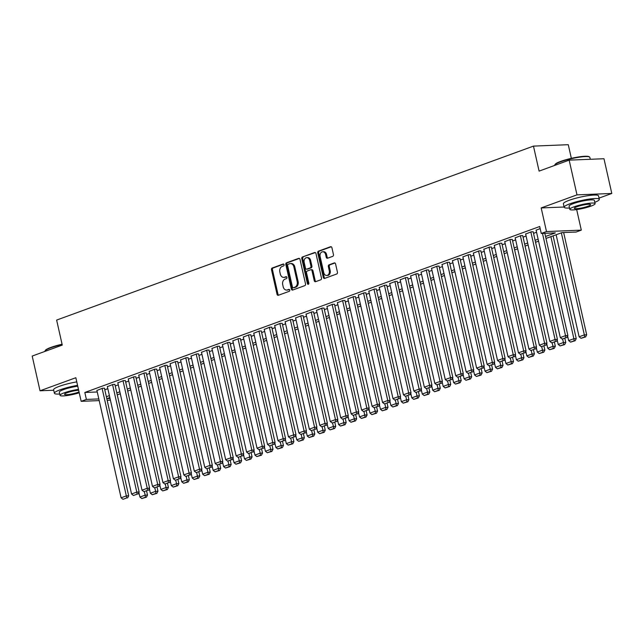 <?xml version="1.0" encoding="UTF-8"?>
<svg xmlns="http://www.w3.org/2000/svg" width="644" height="644" viewBox="0 0 644 644"><rect width="100%" height="100%" fill="white"/><g stroke="black" fill="none" stroke-linecap="round" stroke-linejoin="round"><path stroke-width="0.97" d="M284.068 264.724A0.99 0.749 -92.3 0 0 283.135 264.032L272.227 268.009A1.417 1.071 -92.3 0 0 271.51 269.747L277.041 294.292A1.417 1.071 -92.3 0 0 278.377 295.274L289.277 291.297A0.99 0.749 -92.3 0 0 288.85 289.389L287.441 289.905A4.524 3.429 -92.3 0 1 286.636 290.066A4.524 3.429 -92.3 0 1 283.167 286.741L282.708 284.696A4.524 3.429 -92.3 0 1 285.01 279.134L286.419 278.619A0.99 0.749 -92.3 0 0 285.992 276.711L284.584 277.226A4.524 3.429 -92.3 0 1 283.779 277.387A4.524 3.429 -92.3 0 1 280.309 274.062L279.85 272.018A4.524 3.429 -92.3 0 1 282.153 266.455L283.561 265.94A0.99 0.749 -92.3 0 0 284.068 264.724M332.747 256.328A1.417 1.071 -92.3 0 0 333.463 254.589L331.91 247.707A1.417 1.071 -92.3 0 0 330.581 246.716L318.466 251.136A1.417 1.071 -92.3 0 0 317.75 252.875L323.28 277.419A1.417 1.071 -92.3 0 0 324.616 278.409L336.723 273.99A1.417 1.071 -92.3 0 0 337.448 272.251L335.572 263.935A1.417 1.071 -92.3 0 0 334.236 262.945L329.052 264.837A1.417 1.071 -92.3 0 0 328.335 266.576L329.261 270.697A3.784 2.866 -92.3 0 1 326.669 275.479A3.784 2.866 -92.3 0 1 323.771 272.702L320.132 256.545A3.784 2.866 -92.3 0 1 322.724 251.764A3.784 2.866 -92.3 0 1 325.623 254.541L326.226 257.23A1.417 1.071 -92.3 0 0 327.563 258.22L332.747 256.328M569.159 160.139L603.975 158.73L611.8 193.458L576.992 194.866L569.159 160.139L539.1 171.111L533.465 146.108L56.632 320.084L62.267 345.087L32.2 356.06L40.025 390.787L75.839 377.722L81.16 401.333L86.393 399.425L84.823 392.478L539.704 226.511L541.266 233.458L546.498 231.55L581.307 230.141L576.082 232.049L561.962 232.621L545.991 238.449M576.992 194.866L541.177 207.94L546.498 231.55M299.991 259.355A1.417 1.071 -92.3 0 0 298.655 258.365L286.548 262.784A1.417 1.071 -92.3 0 0 285.823 264.523L291.362 289.067A1.417 1.071 -92.3 0 0 292.69 290.05L304.805 285.63A1.417 1.071 -92.3 0 0 305.522 283.899L299.991 259.355M302.503 256.956L314.618 252.537A1.417 1.071 -92.3 0 1 315.954 253.527L321.485 278.071A1.417 1.071 -92.3 0 1 320.76 279.81L315.584 281.702A1.417 1.071 -92.3 0 1 314.248 280.712L312.002 270.762A1.417 1.071 -92.3 0 0 310.674 269.772L307.228 271.027A1.417 1.071 -92.3 0 0 306.512 272.766L308.846 283.127A0.99 0.749 -92.3 0 1 307.413 283.65L301.786 258.695A1.417 1.071 -92.3 0 1 302.503 256.956L315.31 252.593M40.025 390.787L53.71 390.232M104.457 388.292L102.629 388.195L96.914 390.465M114.914 384.476L113.086 384.379L107.371 386.65M125.371 380.66L123.543 380.572L117.828 382.834M135.828 376.845L134 376.756L128.285 379.018M146.285 373.029L144.457 372.94L138.742 375.202M156.742 369.221L154.914 369.125L149.199 371.387M167.198 365.406L165.371 365.309L159.656 367.571M177.655 361.59L175.828 361.493L170.113 363.755M188.112 357.774L186.285 357.678L180.57 359.94M198.569 353.959L196.742 353.862L191.027 356.124M209.026 350.143L207.199 350.046L201.483 352.308M219.483 346.327L217.656 346.231L211.94 348.493M229.94 342.511L228.113 342.415L222.397 344.677M240.397 338.696L238.57 338.599L232.854 340.869M250.854 334.88L249.027 334.783L243.311 337.053M261.311 331.064L259.484 330.968L253.768 333.238M271.768 327.249L269.941 327.152L264.225 329.422M282.225 323.433L280.398 323.336L274.682 325.606M292.682 319.617L290.855 319.521L285.139 321.791M303.139 315.802L301.312 315.705L295.596 317.975M313.596 311.986L311.768 311.889L306.053 314.159M324.053 308.17L322.225 308.074L316.51 310.344M334.51 304.354L332.682 304.258L326.967 306.528M344.967 300.539L343.139 300.442L337.424 302.712M355.424 296.723L353.596 296.626L347.881 298.897M365.881 292.907L364.053 292.819L358.338 295.081M376.338 289.092L374.51 289.003L368.795 291.265M386.794 285.276L384.967 285.187L379.252 287.449M397.251 281.46L395.424 281.372L389.709 283.634M407.708 277.653L405.881 277.556L400.166 279.818M418.165 273.837L416.338 273.74L410.622 276.002M428.622 270.021L426.795 269.925L421.079 272.187M439.079 266.205L437.252 266.109L431.536 268.371M449.536 262.39L447.709 262.293L441.993 264.555M459.993 258.574L458.166 258.477L452.45 260.74M470.45 254.758L468.623 254.662L462.907 256.924M480.907 250.943L479.08 250.846L473.364 253.116M491.364 247.127L489.537 247.03L483.821 249.3M501.821 243.311L499.994 243.215L494.278 245.485M512.278 239.496L510.451 239.399L504.735 241.669M522.735 235.68L520.907 235.583L515.192 237.853M533.192 231.864L531.364 231.768L525.649 234.038M84.823 392.478L97.252 391.979M104.787 389.773L107.822 388.67M115.244 385.957L118.279 384.854M125.701 382.142L128.736 381.039M136.158 378.326L139.193 377.223M146.615 374.51L149.65 373.407M157.072 370.694L160.106 369.592M167.529 366.879L170.563 365.776M177.986 363.063L181.02 361.96M188.442 359.255L191.477 358.144M198.899 355.44L201.934 354.329M209.356 351.624L212.391 350.513M219.813 347.808L222.848 346.697M230.27 343.993L233.305 342.882M240.727 340.177L243.762 339.066M251.184 336.361L254.219 335.25M261.641 332.546L264.676 331.435M272.098 328.73L275.133 327.619M282.555 324.914L285.59 323.803M293.012 321.098L296.047 319.988M303.469 317.283L306.504 316.172M313.926 313.467L316.961 312.356M324.383 309.651L327.418 308.54M334.84 305.836L337.875 304.733M345.297 302.02L348.332 300.917M355.754 298.204L358.788 297.101M366.211 294.389L369.245 293.286M376.668 290.573L379.702 289.47M387.125 286.757L390.159 285.654M397.581 282.941L400.616 281.839M408.038 279.126L411.073 278.023M418.495 275.31L421.53 274.207M428.952 271.494L431.987 270.391M439.409 267.687L442.444 266.576M449.866 263.871L452.901 262.76M460.323 260.055L463.358 258.944M470.78 256.24L473.815 255.129M481.237 252.424L484.272 251.313M491.694 248.608L494.729 247.497M502.151 244.792L505.186 243.682M512.608 240.977L515.643 239.866M523.065 237.161L526.1 236.05M533.522 233.345L536.557 232.234M536.106 230.222L540.163 228.556M571.349 158.344L568.274 144.691L533.465 146.108M599.041 198.111L611.8 193.458M576.67 209.574L581.307 230.141M545.549 236.477L555.378 232.887L541.266 233.458M106.357 396.72L109.391 395.609M116.814 392.904L119.848 391.793M127.27 389.089L130.305 387.978M137.727 385.273L140.762 384.17M148.184 381.457L151.219 380.354M158.641 377.642L161.676 376.539M169.098 373.826L172.133 372.723M179.555 370.01L182.59 368.907M190.012 366.195L193.047 365.092M200.469 362.379L203.504 361.276M210.926 358.563L213.961 357.46M221.383 354.747L224.418 353.645M231.84 350.932L234.875 349.829M242.297 347.124L245.332 346.013M252.754 343.308L255.789 342.197M263.211 339.493L266.246 338.382M273.668 335.677L276.703 334.566M284.125 331.861L287.16 330.75M294.582 328.046L297.617 326.935M305.039 324.23L308.074 323.119M315.496 320.414L318.53 319.303M325.953 316.598L328.987 315.488M336.409 312.783L339.444 311.672M346.866 308.967L349.901 307.856M357.323 305.151L360.358 304.04M367.78 301.336L370.815 300.225M378.237 297.52L381.272 296.417M388.694 293.704L391.729 292.601M399.151 289.889L402.186 288.786M409.608 286.073L412.643 284.97M420.065 282.257L423.1 281.154M430.522 278.441L433.557 277.339M440.979 274.626L444.014 273.523M451.436 270.81L454.471 269.707M461.893 266.994L464.928 265.892M472.35 263.179L475.385 262.076M482.807 259.371L485.842 258.26M493.264 255.555L496.299 254.444M503.721 251.74L506.756 250.629M514.178 247.924L517.212 246.813M524.635 244.108L527.669 242.997M535.092 240.293L538.126 239.182M86.393 399.425L98.822 398.926M110.414 400.149L107.162 400.278M99.2 400.6L81.16 401.333M109.834 397.589L107.089 398.588L110.035 398.467M538.569 241.154L535.534 242.265M528.112 244.97L525.077 246.08M517.655 248.785L514.62 249.896M507.198 252.601L504.163 253.712M496.741 256.417L493.707 257.528M486.284 260.232L483.25 261.343M475.827 264.048L472.793 265.159M465.371 267.864L462.336 268.975M454.914 271.679L451.879 272.79M444.457 275.495L441.422 276.606M434 279.311L430.965 280.414M423.543 283.127L420.508 284.229M413.086 286.942L410.051 288.045M402.629 290.758L399.594 291.861M392.172 294.574L389.137 295.677M381.715 298.389L378.68 299.492M371.258 302.205L368.223 303.308M360.801 306.021L357.766 307.124M350.344 309.836L347.309 310.939M339.887 313.652L336.852 314.755M329.43 317.46L326.395 318.571M318.973 321.276L315.938 322.386M308.516 325.091L305.481 326.202M298.059 328.907L295.024 330.018M287.602 332.723L284.567 333.834M277.145 336.538L274.111 337.649M266.688 340.354L263.654 341.465M256.232 344.17L253.197 345.281M245.775 347.985L242.74 349.096M235.318 351.801L232.283 352.912M224.861 355.617L221.826 356.728M214.404 359.433L211.369 360.543M203.947 363.248L200.912 364.359M193.49 367.064L190.455 368.167M183.033 370.88L179.998 371.982M172.576 374.695L169.541 375.798M162.119 378.511L159.084 379.614M151.662 382.327L148.627 383.43M141.205 386.142L138.17 387.245M130.748 389.958L127.713 391.061M120.291 393.774L117.256 394.877M541.177 207.94L564.112 207.006M283.779 277.387L284.72 277.347A4.524 3.429 -92.3 0 0 285.517 277.186L284.584 277.226M286.564 276.807L285.517 277.186M286.636 290.066L287.578 290.025A4.524 3.429 -92.3 0 0 288.375 289.864L287.441 289.905M289.422 289.486L288.375 289.864M283.706 264.121L273.169 267.968A1.417 1.071 -92.3 0 0 272.452 269.707L277.983 294.252A1.417 1.071 -92.3 0 0 278.627 295.185M299.347 258.421L287.49 262.744A1.417 1.071 -92.3 0 0 286.765 264.483L292.296 289.027A1.417 1.071 -92.3 0 0 292.948 289.961M288.101 264.282A0.99 0.749 -92.3 0 0 287.602 265.497L292.457 287.039A0.99 0.749 -92.3 0 0 293.39 287.731L294.88 287.192A4.524 3.429 -92.3 0 0 297.182 281.629L293.865 266.898A4.524 3.429 -92.3 0 0 290.396 263.581A4.524 3.429 -92.3 0 0 289.591 263.734L288.101 264.282M293.978 287.707A0.99 0.749 -92.3 0 0 294.332 287.691L293.39 287.731M290.396 263.581L291.338 263.541A4.524 3.429 -92.3 0 1 294.799 266.866L298.124 281.589A4.524 3.429 -92.3 0 1 295.821 287.152L294.332 287.691M310.923 269.723L311.865 269.683A1.417 1.071 -92.3 0 1 312.944 270.722L315.19 280.671A1.417 1.071 -92.3 0 0 315.834 281.613M303.445 256.924A1.417 1.071 -92.3 0 0 302.728 258.663L308.355 283.61A0.99 0.749 -92.3 0 0 308.629 284.141M309.675 260.434A3.784 2.866 -92.3 0 0 306.777 257.648A3.784 2.866 -92.3 0 0 304.185 262.438L305.465 268.129A1.417 1.071 -92.3 0 0 306.802 269.12L310.239 267.864A1.417 1.071 -92.3 0 0 310.955 266.125L309.675 260.434L310.617 260.393A3.784 2.866 -92.3 0 0 307.719 257.616L306.777 257.648M307.236 269.095A1.417 1.071 -92.3 0 0 307.743 269.079L306.802 269.12M310.617 260.393L311.897 266.085A1.417 1.071 -92.3 0 1 311.181 267.824L307.743 269.079M322.724 251.764L323.666 251.724A3.784 2.866 -92.3 0 1 326.564 254.501L327.168 257.197A1.417 1.071 -92.3 0 0 327.812 258.131M326.669 275.479L327.611 275.439A3.784 2.866 -92.3 0 0 330.203 270.657L329.261 270.697M334.928 262.993L329.994 264.797A1.417 1.071 -92.3 0 0 329.277 266.536L330.203 270.657M331.266 246.773L319.408 251.096A1.417 1.071 -92.3 0 0 318.691 252.834L324.222 277.379A1.417 1.071 -92.3 0 0 324.866 278.313M144.369 491.654L145.15 495.147L139.925 497.055L138.895 492.483M145.48 497.208L141.817 498.545L146.421 497.168L145.48 497.208L145.15 495.147L147.5 495.051L146.59 491.002M139.925 497.055L141.817 498.545M146.421 497.168L147.5 495.051M102.106 388.388L126.337 495.904L128.687 495.808L104.417 388.123M96.874 390.296L121.104 497.812L126.337 495.904L126.667 497.973L123.004 499.309L126.667 497.973M128.687 495.808L127.601 497.933M123.004 499.309L121.104 497.812M62.146 344.58A18.016 2.769 167.3 0 0 50.747 347.816A18.016 2.769 167.3 0 0 45.056 350.827L45.386 350.328A17.581 2.705 -12.7 0 1 50.94 347.39A17.581 2.705 -12.7 0 1 62.074 344.234M45.056 350.827A18.016 2.769 167.3 0 0 44.935 351.294L44.959 351.407M77.562 385.37A18.016 2.769 167.3 0 0 60.206 389.765A18.016 2.769 167.3 0 0 54.394 393.251A18.016 2.769 167.3 0 0 59.739 394.015M76.781 381.9A18.016 2.769 167.3 0 0 59.425 386.295A18.016 2.769 167.3 0 0 53.613 389.773L54.394 393.251M78.471 389.395A12.969 1.996 167.3 0 0 64.215 392.824A12.969 1.996 167.3 0 0 60.029 395.336L59.312 392.14A12.969 1.996 -12.7 0 1 63.498 389.636A12.969 1.996 -12.7 0 1 77.755 386.199M60.029 395.336A12.969 1.996 167.3 0 0 79.236 392.792M78.673 390.272A8.356 1.288 167.3 0 0 67.226 392.703A8.356 1.288 167.3 0 0 64.529 394.321A8.356 1.288 167.3 0 0 69.496 394.394A8.356 1.288 167.3 0 0 78.141 392.26A8.356 1.288 167.3 0 0 79.043 391.914M554.83 164.832L555.16 164.333A17.581 2.705 -12.7 0 1 560.715 161.386A17.581 2.705 -12.7 0 1 577.652 157.096A17.581 2.705 -12.7 0 1 589.043 156.693L589.55 157.007A18.016 2.769 167.3 0 0 577.877 157.418A18.016 2.769 167.3 0 0 560.521 161.813A18.016 2.769 167.3 0 0 554.83 164.832A18.016 2.769 167.3 0 0 554.709 165.299L554.734 165.403M594.815 202.313A18.016 2.769 167.3 0 0 599.314 199.326A18.016 2.769 167.3 0 0 588.616 199.173A18.016 2.769 167.3 0 0 569.98 203.77A18.016 2.769 167.3 0 0 564.168 207.247A18.016 2.769 167.3 0 0 569.513 208.012M599.314 199.326L598.526 195.857A18.016 2.769 167.3 0 0 587.835 195.696A18.016 2.769 167.3 0 0 569.199 200.292A18.016 2.769 167.3 0 0 563.387 203.778L564.168 207.247M569.811 209.34L569.087 206.144A12.969 1.996 -12.7 0 1 573.273 203.633A12.969 1.996 -12.7 0 1 586.692 200.324A12.969 1.996 -12.7 0 1 594.388 200.437L595.112 203.633A12.969 1.996 167.3 0 0 587.409 203.52A12.969 1.996 167.3 0 0 573.989 206.829A12.969 1.996 167.3 0 0 569.811 209.34A12.969 1.996 167.3 0 0 577.507 209.453A12.969 1.996 167.3 0 0 590.926 206.144A12.969 1.996 167.3 0 0 595.112 203.633M587.916 206.265A8.356 1.288 167.3 0 0 590.612 204.647A8.356 1.288 167.3 0 0 585.654 204.575A8.356 1.288 167.3 0 0 577 206.708A8.356 1.288 167.3 0 0 574.303 208.326A8.356 1.288 167.3 0 0 579.27 208.398A8.356 1.288 167.3 0 0 587.916 206.265M590.29 159.285L589.856 157.377A18.016 2.769 167.3 0 0 589.55 157.007M154.826 487.838L155.607 491.332L150.382 493.24L149.352 488.667M155.937 493.393L152.274 494.729L156.878 493.352L155.937 493.393L155.607 491.332L157.957 491.235L157.047 487.186M150.382 493.24L152.274 494.729M156.878 493.352L157.957 491.235M165.283 484.022L166.063 487.516L160.839 489.424L159.809 484.851M166.393 489.577L162.731 490.913L167.335 489.537L166.393 489.577L166.063 487.516L168.414 487.419L167.504 483.37M160.839 489.424L162.731 490.913M167.335 489.537L168.414 487.419M175.74 480.215L176.52 483.7L171.296 485.608L170.266 481.036M176.85 485.761L173.188 487.097L177.792 485.721L176.85 485.761L176.52 483.7L178.871 483.604L177.961 479.555M171.296 485.608L173.188 487.097M177.792 485.721L178.871 483.604M186.197 476.399L186.977 479.885L181.753 481.793L180.723 477.22M187.307 481.945L183.645 483.282L188.249 481.905L187.307 481.945L186.977 479.885L189.328 479.788L188.418 475.739M181.753 481.793L183.645 483.282M188.249 481.905L189.328 479.788M112.563 384.573L136.794 492.088L139.144 492L114.873 384.307M107.331 386.481L131.561 493.996L136.794 492.088L137.116 494.157L133.461 495.494L137.116 494.157M139.144 492L138.058 494.117M133.461 495.494L131.561 493.996M123.02 380.757L147.251 488.273L149.601 488.184L125.33 380.499M117.788 382.665L142.018 490.181L147.251 488.273L147.573 490.342L143.918 491.678L147.573 490.342M149.601 488.184L148.514 490.301M143.918 491.678L142.018 490.181M133.477 376.941L157.708 484.457L160.058 484.369L135.787 376.684M128.245 378.849L152.475 486.365L157.708 484.457L158.03 486.526L154.375 487.862L158.03 486.526M160.058 484.369L158.971 486.486M154.375 487.862L152.475 486.365M143.934 373.126L168.165 480.649L170.515 480.553L146.244 372.868M138.702 375.033L162.932 482.549L168.165 480.649L168.487 482.71L164.832 484.046L168.487 482.71M170.515 480.553L169.428 482.67M164.832 484.046L162.932 482.549M196.653 472.583L197.434 476.069L192.21 477.977L191.179 473.404M197.764 478.13L194.102 479.466L198.706 478.089L197.764 478.13L197.434 476.069L199.785 475.972L198.875 471.923M192.21 477.977L194.102 479.466M198.706 478.089L199.785 475.972M154.391 369.31L178.621 476.834L180.972 476.737L156.701 369.052M149.158 371.218L173.389 478.742L178.621 476.834L178.943 478.894L175.289 480.231L178.943 478.894M180.972 476.737L179.885 478.854M175.289 480.231L173.389 478.742M207.11 468.768L207.891 472.253L202.667 474.161L201.636 469.597M208.221 474.314L204.559 475.65L209.163 474.274L208.221 474.314L207.891 472.253L210.242 472.157L209.332 468.116M202.667 474.161L204.559 475.65M209.163 474.274L210.242 472.157M164.848 365.494L189.078 473.018L191.429 472.921L167.158 365.237M159.615 367.402L183.846 474.926L189.078 473.018L189.4 475.079L185.746 476.415L189.4 475.079M191.429 472.921L190.342 475.039M185.746 476.415L183.846 474.926M217.567 464.952L218.348 468.438L213.124 470.345L212.093 465.781M218.678 470.498L215.016 471.835L219.62 470.458L218.678 470.498L218.348 468.438L220.699 468.341L219.789 464.3M213.124 470.345L215.016 471.835M219.62 470.458L220.699 468.341M175.305 361.678L199.535 469.202L201.886 469.106L177.615 361.421M170.072 363.586L194.303 471.11L199.535 469.202L199.857 471.263L196.203 472.599L199.857 471.263M201.886 469.106L200.799 471.223M196.203 472.599L194.303 471.11M228.024 461.136L228.805 464.622L223.581 466.53L222.55 461.965M229.135 466.683L225.472 468.019L230.077 466.642L229.135 466.683L228.805 464.622L231.156 464.525L230.246 460.484M223.581 466.53L225.472 468.019M230.077 466.642L231.156 464.525M185.762 357.863L209.992 465.387L212.343 465.29L188.072 357.605M180.529 359.771L204.76 467.294L209.992 465.387L210.314 467.447L206.66 468.784L210.314 467.447M212.343 465.29L211.256 467.407M206.66 468.784L204.76 467.294M238.481 457.321L239.262 460.806L234.038 462.714L233.007 458.15M239.592 462.867L235.929 464.203L240.534 462.835L239.592 462.867L239.262 460.806L241.613 460.71L240.703 456.668M234.038 462.714L235.929 464.203M240.534 462.835L241.613 460.71M196.219 354.055L220.449 461.571L222.8 461.474L198.529 353.789M190.986 355.955L215.217 463.479L220.449 461.571L220.771 463.632L217.117 464.968L220.771 463.632M222.8 461.474L221.713 463.591M217.117 464.968L215.217 463.479M248.938 453.505L249.719 456.99L244.495 458.898L243.464 454.334M250.049 459.051L246.386 460.388L250.991 459.019L250.049 459.051L249.719 456.99L252.07 456.894L251.16 452.853M244.495 458.898L246.386 460.388M250.991 459.019L252.07 456.894M206.676 350.239L230.906 457.755L233.257 457.659L208.986 349.974M201.443 352.147L225.674 459.663L230.906 457.755L231.228 459.816L227.573 461.152L231.228 459.816M233.257 457.659L232.17 459.776M227.573 461.152L225.674 459.663M259.395 449.689L260.176 453.175L254.952 455.083L253.921 450.518M260.506 455.236L256.843 456.572L261.448 455.203L260.506 455.236L260.176 453.175L262.527 453.078L261.617 449.037M254.952 455.083L256.843 456.572M261.448 455.203L262.527 453.078M217.133 346.424L241.363 453.94L243.714 453.843L219.443 346.158M211.9 348.332L236.131 455.847L241.363 453.94L241.685 456L238.03 457.337L241.685 456M243.714 453.843L242.627 455.96M238.03 457.337L236.131 455.847M269.852 445.873L270.633 449.359L265.409 451.267L264.378 446.703M270.963 451.42L267.3 452.756L271.905 451.388L270.963 451.42L270.633 449.359L272.984 449.262L272.074 445.221M265.409 451.267L267.3 452.756M271.905 451.388L272.984 449.262M227.59 342.608L251.82 450.124L254.171 450.027L229.9 342.342M222.357 344.516L246.588 452.032L251.82 450.124L252.142 452.185L248.487 453.521L252.142 452.185M254.171 450.027L253.084 452.144M248.487 453.521L246.588 452.032M238.047 338.792L262.277 446.308L264.628 446.212L240.357 338.527M232.814 340.7L257.045 448.216L262.277 446.308L262.599 448.369L258.944 449.705L262.599 448.369M264.628 446.212L263.541 448.329M258.944 449.705L257.045 448.216M248.504 334.977L272.734 442.492L275.085 442.396L250.814 334.711M243.271 336.884L267.502 444.4L272.734 442.492L273.056 444.553L269.401 445.889L273.056 444.553M275.085 442.396L273.998 444.521M269.401 445.889L267.502 444.4M280.309 442.058L281.09 445.543L275.865 447.451L274.835 442.887M281.42 447.604L277.757 448.94L282.362 447.572L281.42 447.604L281.09 445.543L283.441 445.447L282.531 441.406M275.865 447.451L277.757 448.94M282.362 447.572L283.441 445.447M290.766 438.242L291.547 441.728L286.322 443.636L285.292 439.071M291.877 443.788L288.214 445.125L292.819 443.756L291.877 443.788L291.547 441.728L293.897 441.631L292.988 437.59M286.322 443.636L288.214 445.125M292.819 443.756L293.897 441.631M301.223 434.426L302.004 437.912L296.779 439.82L295.749 435.255M302.334 439.981L298.671 441.309L303.276 439.941L302.334 439.981L302.004 437.912L304.354 437.815L303.445 433.774M296.779 439.82L298.671 441.309M303.276 439.941L304.354 437.815M258.96 331.161L283.191 438.677L285.542 438.58L261.271 330.895M253.728 333.069L277.958 440.585L283.191 438.677L283.513 440.738L279.858 442.074L283.513 440.738M285.542 438.58L284.455 440.705M279.858 442.074L277.958 440.585M311.68 430.611L312.461 434.096L307.236 436.004L306.206 431.44M312.791 436.165L309.128 437.493L313.733 436.125L312.791 436.165L312.461 434.096L314.811 434L313.902 429.959M307.236 436.004L309.128 437.493M313.733 436.125L314.811 434M269.417 327.345L293.648 434.861L295.999 434.764L271.728 327.08M264.185 329.253L288.415 436.769L293.648 434.861L293.97 436.922L290.315 438.258L293.97 436.922M295.999 434.764L294.912 436.89M290.315 438.258L288.415 436.769M322.137 426.795L322.918 430.281L317.693 432.188L316.663 427.624M323.248 432.349L319.585 433.678L324.19 432.309L323.248 432.349L322.918 430.281L325.268 430.184L324.359 426.143M317.693 432.188L319.585 433.678M324.19 432.309L325.268 430.184M279.874 323.529L304.105 431.045L306.455 430.949L282.185 323.264M274.642 325.437L298.872 432.953L304.105 431.045L304.427 433.106L300.772 434.442L304.427 433.106M306.455 430.949L305.369 433.074M300.772 434.442L298.872 432.953M332.594 422.979L333.375 426.465L328.15 428.373L327.12 423.808M333.705 428.534L330.042 429.87L334.647 428.493L333.705 428.534L333.375 426.465L335.725 426.368L334.816 422.327M328.15 428.373L330.042 429.87M334.647 428.493L335.725 426.368M290.331 319.714L314.562 427.23L316.912 427.133L292.642 319.448M285.099 321.622L309.329 429.137L314.562 427.23L314.884 429.29L311.229 430.627L314.884 429.29M316.912 427.133L315.826 429.258M311.229 430.627L309.329 429.137M343.051 419.164L343.832 422.649L338.607 424.557L337.577 419.993M344.162 424.718L340.499 426.054L345.103 424.678L344.162 424.718L343.832 422.649L346.182 422.561L345.273 418.511M338.607 424.557L340.499 426.054M345.103 424.678L346.182 422.561M300.788 315.898L325.019 423.414L327.369 423.317L303.099 315.632M295.556 317.806L319.786 425.322L325.019 423.414L325.341 425.475L321.686 426.811L325.341 425.475M327.369 423.317L326.283 425.443M321.686 426.811L319.786 425.322M353.508 415.348L354.289 418.833L349.064 420.741L348.034 416.177M354.619 420.902L350.956 422.239L355.56 420.862L354.619 420.902L354.289 418.833L356.639 418.745L355.73 414.696M349.064 420.741L350.956 422.239M355.56 420.862L356.639 418.745M311.245 312.082L335.476 419.598L337.826 419.502L313.556 311.817M306.013 313.99L330.243 421.506L335.476 419.598L335.798 421.667L332.143 422.995L335.798 421.667M337.826 419.502L336.74 421.627M332.143 422.995L330.243 421.506M363.965 411.532L364.746 415.018L359.521 416.926L358.491 412.361M365.076 417.087L361.413 418.423L366.017 417.046L365.076 417.087L364.746 415.018L367.096 414.929L366.186 410.88M359.521 416.926L361.413 418.423M366.017 417.046L367.096 414.929M321.702 308.267L345.933 415.783L348.283 415.686L324.013 308.001M316.47 310.175L340.7 417.69L345.933 415.783L346.255 417.851L342.6 419.18L346.255 417.851M348.283 415.686L347.197 417.811M342.6 419.18L340.7 417.69M374.414 407.716L375.202 411.202L369.978 413.11L368.948 408.546M375.533 413.271L371.87 414.607L376.474 413.231L375.533 413.271L375.202 411.202L377.553 411.113L376.643 407.064M369.978 413.11L371.87 414.607M376.474 413.231L377.553 411.113M332.159 304.451L356.39 411.967L358.74 411.87L334.469 304.185M326.927 306.359L351.157 413.875L356.39 411.967L356.712 414.036L353.057 415.364L356.712 414.036M358.74 411.87L357.653 413.995M353.057 415.364L351.157 413.875M384.871 403.901L385.659 407.394L380.435 409.302L379.405 404.73M385.989 409.455L382.327 410.792L386.931 409.415L385.989 409.455L385.659 407.394L388.01 407.298L387.1 403.249M380.435 409.302L382.327 410.792M386.931 409.415L388.01 407.298M395.327 400.085L396.116 403.579L390.892 405.487L389.862 400.914M396.446 405.639L392.784 406.976L397.388 405.599L396.446 405.639L396.116 403.579L398.467 403.482L397.557 399.433M390.892 405.487L392.784 406.976M397.388 405.599L398.467 403.482M405.784 396.269L406.573 399.763L401.349 401.671L400.318 397.098M406.903 401.824L403.241 403.16L407.845 401.784L406.903 401.824L406.573 399.763L408.924 399.666L408.014 395.617M401.349 401.671L403.241 403.16M407.845 401.784L408.924 399.666M342.616 300.635L366.847 408.151L369.197 408.055L344.926 300.37M337.384 302.543L361.614 410.059L366.847 408.151L367.169 410.22L363.514 411.556L367.169 410.22M369.197 408.055L368.11 410.18M363.514 411.556L361.614 410.059M353.073 296.82L377.303 404.335L379.654 404.247L355.383 296.554M347.841 298.727L372.071 406.243L377.303 404.335L377.626 406.404L373.971 407.741L377.626 406.404M379.654 404.247L378.567 406.364M373.971 407.741L372.071 406.243M363.53 293.004L387.76 400.52L390.111 400.431L365.84 292.738M358.297 294.912L382.528 402.428L387.76 400.52L388.082 402.589L384.428 403.925L388.082 402.589M390.111 400.431L389.024 402.548M384.428 403.925L382.528 402.428M416.241 392.454L417.03 395.947L411.806 397.855L410.775 393.283M417.36 398.008L413.698 399.344L418.302 397.968L417.36 398.008L417.03 395.947L419.381 395.851L418.471 391.802M411.806 397.855L413.698 399.344M418.302 397.968L419.381 395.851M373.987 289.188L398.217 396.704L400.568 396.615L376.297 288.931M368.754 291.096L392.985 398.612L398.217 396.704L398.539 398.773L394.885 400.109L398.539 398.773M400.568 396.615L399.481 398.733M394.885 400.109L392.985 398.612M426.698 388.646L427.487 392.132L422.263 394.039L421.232 389.467M427.817 394.192L424.154 395.529L428.759 394.152L427.817 394.192L427.487 392.132L429.838 392.035L428.928 387.986M422.263 394.039L424.154 395.529M428.759 394.152L429.838 392.035M384.444 285.373L408.674 392.888L411.025 392.8L386.754 285.115M379.211 287.28L403.442 394.796L408.674 392.888L408.996 394.957L405.342 396.293L408.996 394.957M411.025 392.8L409.938 394.917M405.342 396.293L403.442 394.796M437.155 384.83L437.944 388.316L432.72 390.224L431.689 385.651M438.274 390.377L434.611 391.713L439.216 390.336L438.274 390.377L437.944 388.316L440.295 388.219L439.385 384.17M432.72 390.224L434.611 391.713M439.216 390.336L440.295 388.219M394.901 281.557L419.131 389.081L421.482 388.984L397.211 281.299M389.668 283.465L413.899 390.988L419.131 389.081L419.453 391.141L415.799 392.478L419.453 391.141M421.482 388.984L420.395 391.101M415.799 392.478L413.899 390.988M447.612 381.015L448.401 384.5L443.177 386.408L442.146 381.836M448.731 386.561L445.068 387.897L449.673 386.521L448.731 386.561L448.401 384.5L450.752 384.404L449.842 380.363M443.177 386.408L445.068 387.897M449.673 386.521L450.752 384.404M405.358 277.741L429.588 385.265L431.939 385.168L407.668 277.483M400.125 279.649L424.356 387.173L429.588 385.265L429.91 387.326L426.256 388.662L429.91 387.326M431.939 385.168L430.852 387.286M426.256 388.662L424.356 387.173M458.069 377.199L458.858 380.685L453.634 382.592L452.603 378.028M459.188 382.745L455.525 384.082L460.13 382.705L459.188 382.745L458.858 380.685L461.209 380.588L460.299 376.547M453.634 382.592L455.525 384.082M460.13 382.705L461.209 380.588M468.526 373.383L469.315 376.869L464.091 378.777L463.06 374.212M469.645 378.93L465.982 380.266L470.587 378.889L469.645 378.93L469.315 376.869L471.666 376.772L470.756 372.731M464.091 378.777L465.982 380.266M470.587 378.889L471.666 376.772M478.983 369.567L479.772 373.053L474.548 374.961L473.517 370.397M480.102 375.114L476.439 376.45L481.044 375.082L480.102 375.114L479.772 373.053L482.123 372.957L481.213 368.915M474.548 374.961L476.439 376.45M481.044 375.082L482.123 372.957M415.815 273.925L440.045 381.449L442.396 381.353L418.125 273.668M410.582 275.833L434.813 383.357L440.045 381.449L440.367 383.51L436.713 384.846L440.367 383.51M442.396 381.353L441.309 383.47M436.713 384.846L434.813 383.357M426.272 270.11L450.502 377.634L452.853 377.537L428.582 269.852M421.039 272.018L445.27 379.541L450.502 377.634L450.824 379.694L447.169 381.031L450.824 379.694M452.853 377.537L451.766 379.654M447.169 381.031L445.27 379.541M436.729 266.294L460.959 373.818L463.31 373.721L439.039 266.036M431.496 268.202L455.727 375.726L460.959 373.818L461.281 375.879L457.626 377.215L461.281 375.879M463.31 373.721L462.223 375.838M457.626 377.215L455.727 375.726M489.44 365.752L490.229 369.237L485.004 371.145L483.974 366.581M490.559 371.298L486.896 372.635L491.501 371.266L490.559 371.298L490.229 369.237L492.579 369.141L491.67 365.1M485.004 371.145L486.896 372.635M491.501 371.266L492.579 369.141M447.186 262.486L471.416 370.002L473.767 369.906L449.496 262.221M441.953 264.394L466.184 371.91L471.416 370.002L471.738 372.063L468.083 373.399L471.738 372.063M473.767 369.906L472.68 372.023M468.083 373.399L466.184 371.91M499.897 361.936L500.686 365.422L495.461 367.33L494.431 362.765M501.016 367.483L497.353 368.819L501.958 367.45L501.016 367.483L500.686 365.422L503.036 365.325L502.127 361.284M495.461 367.33L497.353 368.819M501.958 367.45L503.036 365.325M457.643 258.671L481.873 366.186L484.224 366.09L459.953 258.405M452.41 260.579L476.641 368.094L481.873 366.186L482.195 368.247L478.54 369.584L482.195 368.247M484.224 366.09L483.137 368.207M478.54 369.584L476.641 368.094M510.354 358.12L511.143 361.606L505.918 363.514L504.888 358.95M511.473 363.667L507.81 365.003L512.415 363.635L511.473 363.667L511.143 361.606L513.493 361.509L512.584 357.468M505.918 363.514L507.81 365.003M512.415 363.635L513.493 361.509M468.099 254.855L492.33 362.371L494.681 362.274L470.41 254.589M462.867 256.763L487.097 364.279L492.33 362.371L492.652 364.432L488.997 365.768L492.652 364.432M494.681 362.274L493.594 364.391M488.997 365.768L487.097 364.279M520.811 354.305L521.6 357.79L516.375 359.698L515.345 355.134M521.93 359.851L518.267 361.187L522.872 359.819L521.93 359.851L521.6 357.79L523.95 357.694L523.041 353.653M516.375 359.698L518.267 361.187M522.872 359.819L523.95 357.694M478.556 251.039L502.787 358.555L505.138 358.458L480.867 250.774M473.324 252.947L497.554 360.463L502.787 358.555L503.109 360.616L499.454 361.952L503.109 360.616M505.138 358.458L504.051 360.576M499.454 361.952L497.554 360.463M531.268 350.489L532.057 353.975L526.832 355.882L525.802 351.318M532.387 356.035L528.724 357.372L533.329 356.003L532.387 356.035L532.057 353.975L534.407 353.878L533.498 349.837M526.832 355.882L528.724 357.372M533.329 356.003L534.407 353.878M489.013 247.224L513.244 354.739L515.594 354.643L491.324 246.958M483.781 249.131L508.011 356.647L513.244 354.739L513.566 356.8L509.911 358.136L513.566 356.8M515.594 354.643L514.508 356.76M509.911 358.136L508.011 356.647M541.725 346.673L542.514 350.159L537.289 352.067L536.259 347.502M542.844 352.22L539.181 353.556L543.786 352.188L542.844 352.22L542.514 350.159L544.864 350.062L543.955 346.021M537.289 352.067L539.181 353.556M543.786 352.188L544.864 350.062M499.47 243.408L523.701 350.924L526.051 350.827L501.781 243.142M494.238 245.316L518.468 352.832L523.701 350.924L524.023 352.984L520.368 354.321L524.023 352.984M526.051 350.827L524.965 352.952M520.368 354.321L518.468 352.832M552.182 342.858L552.971 346.343L547.746 348.251L546.716 343.687M553.301 348.412L549.638 349.74L554.243 348.372L553.301 348.412L552.971 346.343L555.321 346.247L554.412 342.206M547.746 348.251L549.638 349.74M554.243 348.372L555.321 346.247M509.927 239.592L534.158 347.108L536.508 347.011L512.238 239.327M504.695 241.5L528.925 349.016L534.158 347.108L534.48 349.169L530.825 350.505L534.48 349.169M536.508 347.011L535.422 349.137M530.825 350.505L528.925 349.016M562.639 339.042L563.428 342.528L558.203 344.435L557.173 339.871M563.758 344.596L560.095 345.925L564.699 344.556L563.758 344.596L563.428 342.528L565.778 342.431L564.869 338.39M558.203 344.435L560.095 345.925M564.699 344.556L565.778 342.431M520.384 235.776L544.615 343.292L546.965 343.196L522.695 235.511M515.152 237.684L539.382 345.2L544.615 343.292L544.937 345.353L541.282 346.689L544.937 345.353M546.965 343.196L545.879 345.321M541.282 346.689L539.382 345.2M550.886 236.662L573.885 338.712L568.66 340.62L567.63 336.055M574.215 340.781L570.552 342.117L575.156 340.74L574.215 340.781L573.885 338.712L576.235 338.615L553.083 235.865M568.66 340.62L570.552 342.117M575.156 340.74L576.235 338.615M530.841 231.961L555.072 339.477L557.422 339.38L533.151 231.695M525.609 233.869L549.839 341.384L555.072 339.477L555.394 341.537L551.739 342.874L555.394 341.537M557.422 339.38L556.336 341.505M551.739 342.874L549.839 341.384M561.343 232.846L584.341 334.896L579.117 336.804L556.118 234.754M584.672 336.965L581.009 338.301L585.613 336.925L584.672 336.965L584.341 334.896L586.692 334.8L563.653 232.548M579.117 336.804L581.009 338.301M585.613 336.925L586.692 334.8M542.481 233.41L565.529 335.661L567.879 335.564L544.832 233.313M536.066 230.053L560.296 337.569L565.529 335.661L565.851 337.722L562.196 339.058L565.851 337.722M567.879 335.564L566.792 337.689M562.196 339.058L560.296 337.569M277.983 294.252L277.041 294.292M272.452 269.707L271.51 269.747M273.169 267.968L272.227 268.009M292.296 289.027L291.362 289.067M286.765 264.483L285.823 264.523M287.49 262.744L286.548 262.784M299.162 258.341L298.655 258.365M295.821 287.152L294.88 287.192M298.124 281.589L297.182 281.629M294.799 266.866L293.865 266.898M315.125 252.52L314.618 252.537M315.19 280.671L314.248 280.712M312.944 270.722L312.002 270.762M308.355 283.61L307.413 283.65M302.728 258.663L301.786 258.695M311.181 267.824L310.239 267.864M311.897 266.085L310.955 266.125M327.168 257.197L326.226 257.23M326.564 254.501L325.623 254.541M329.277 266.536L328.335 266.576M329.994 264.797L329.052 264.837M334.743 262.921L334.236 262.945M324.222 277.379L323.28 277.419M318.691 252.834L317.75 252.875M319.408 251.096L318.466 251.136M331.08 246.7L330.581 246.716M294.155 287.731L293.213 287.763M307.494 269.128L306.552 269.168"/></g></svg>
